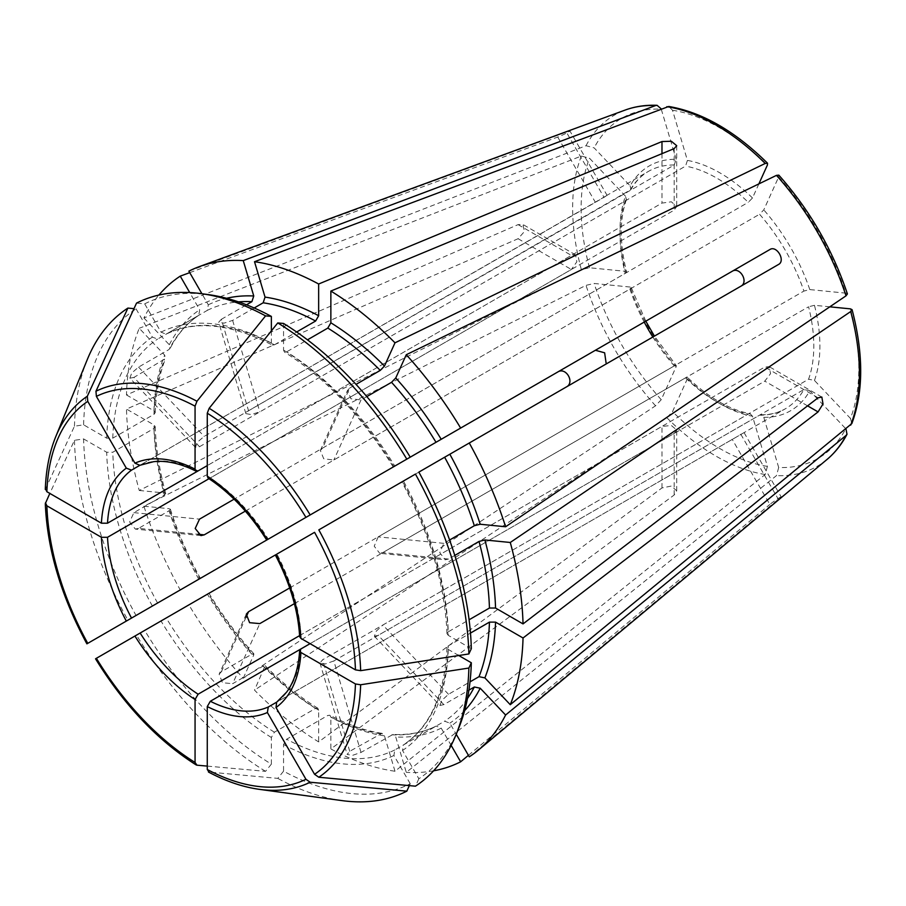 <?xml version="1.0" encoding="UTF-8"?>
<svg xmlns="http://www.w3.org/2000/svg" width="906" height="906" viewBox="0 0 906 906"><rect width="100%" height="100%" fill="white"/><g stroke="black" fill="none" stroke-linecap="round" stroke-linejoin="round"><path stroke-width="0.68" stroke-dasharray="4.53 3.4" d="M254.167 307.995L232.638 320.418L224.009 323.148L218.697 322.23L221.358 319.297L248.55 410.78L245.866 413.634L251.166 414.54L259.818 411.89L685.548 166.104L687.428 160.407L672.524 110.249L668.775 106.478M645.797 321.166L631.222 287.564L630.134 287.043A141.347 81.608 -120 0 0 676.148 366.737L661.244 399.693L655.559 405.797L243.25 678.243A280.532 161.959 60 0 1 188.878 604.902L275.333 554.982M630.134 287.043L594.143 283.476L586.012 285.345L143.918 506.194A280.532 161.959 60 0 0 180.249 589.953L557.711 372.026M299.592 635.627L661.98 426.398L671.369 425.514L676.714 430.033L674.189 433.453L300.826 649.002M752.501 416.216L750.066 413.702C729.579 409.829 708.73 397.734 687.495 377.428L687.428 378.651A141.347 81.608 -120 0 0 752.501 416.216L767.405 466.375L765.196 474.495L394.993 771.244A280.532 161.959 60 0 1 330.86 748.945L674.189 494.982L676.714 490.825L671.357 486.058L661.98 487.938L318.652 741.901A280.532 161.959 60 0 1 254.518 690.145L265.118 665.683L263.159 666.08L232.638 683.702L259.818 623.611M243.25 678.243L253.759 654.993L253.85 653.792L251.879 654.177L221.358 671.788L219.127 674.211L222.434 682.705L232.638 683.702M458.651 728.322A274.314 158.38 60 0 1 418.855 778.741L402.536 750.474L403.43 744.97L444.631 721.187L449.84 723.158L456.239 734.245M374.371 636.227L439.954 705.457L443.827 704.619L468.934 690.112M439.954 705.457L441.811 700.406L448.493 694.29L470.021 681.856M458.753 655.514L448.244 649.443L446.986 647.631L448.244 645.921L470.474 633.079M289.694 587.949L674.268 365.922L676.238 365.548L654.426 336.115M676.148 366.737L676.238 365.548M276.013 554.585L314.575 532.332M318.821 529.874L740.78 286.262M418.855 472.117L415.435 474.098M471.324 648.673L448.244 635.344A241.687 139.535 60 0 0 402.536 481.539L403.43 481.029A237.372 137.044 60 0 1 448.244 631.822L469.093 619.783M300.917 648.956A137.032 79.116 -120 0 1 276.908 702.014L742.693 433.408L276.772 702.093M469.274 756.816L781.176 496.896L744.03 432.536M446.986 647.631C444.835 694.2 430.271 726.68 403.272 745.06L403.43 744.97A237.372 137.044 60 0 0 448.244 645.921M418.855 778.741L415.435 786.182M207.27 766.102L265.56 771.334L271.358 764.132A274.314 158.38 60 0 1 144.688 630.417L188.878 604.902M251.879 654.177A237.372 137.044 60 0 1 207.417 594.2L208.312 593.679A241.687 139.535 60 0 0 253.759 654.993M144.688 630.417L96.387 658.3M454.789 555.435L448.493 559.07L445.333 559.795L439.761 552.705L443.827 543.351L449.614 540.01M443.827 543.351L378.198 536.85L803.916 291.064A137.032 79.116 -120 0 0 759.556 214.235L763.781 209.886L778.684 176.93L778.82 175.141M778.684 176.93A196.353 113.363 60 0 1 845.774 293.148L809.794 289.58L803.916 291.064M845.774 293.148L847.404 293.929M199.513 446.715L625.231 200.928L626.42 199.547L625.457 196.183A141.347 81.608 -120 0 0 625.457 271.324L589.478 267.757L581.346 269.614L139.241 490.474A280.532 161.959 60 0 1 126.489 409.059L518.096 238.72L524.404 231.54L522.955 224.507L518.096 224.62L126.489 394.959A280.532 161.959 60 0 1 139.241 328.278L164.632 355.073L165.56 358.516L133.884 377.44L199.513 446.715L195.47 447.371L197.281 442.264L204.19 436.386L630.916 189.592C635.491 181.54 641.312 175.47 648.402 171.404A137.032 79.116 -120 0 0 629.908 190.6M208.097 478.108L210.317 477.938L674.189 210.124L676.714 206.489L671.369 201.811L661.98 203.08L207.27 465.605L571.38 255.39L575.604 254.903L576.85 261.789L571.38 269.478L209.003 478.708M126.489 394.959L153.975 410.826L155.232 412.638L153.975 414.359L112.774 438.142L106.67 438.142L83.59 424.812L74.451 426.228L45.3 489.455M448.493 694.29L382.864 625.015L808.582 379.218A137.032 79.116 -120 0 0 808.582 306.783L382.864 552.569L379.716 553.294L445.333 559.806M850.451 308.867A196.353 113.363 60 0 1 850.451 418.425L814.46 380.441L808.582 379.218M850.451 418.425L851.844 423.555M188.878 271.154L566.341 132.072L604.019 197.338L607.088 195.356L140.011 465.231M198.108 470.894A137.032 79.116 -120 0 0 140.147 465.152L604.019 197.338M271.358 330.916L271.358 343.057L272.287 345.05C230.883 323.635 195.481 320.011 166.058 334.189L161.008 332.128L144.688 303.85L136.534 303.102M272.287 345.05L274.405 344.824A237.372 137.044 60 0 0 166.217 334.099L207.417 310.316L208.312 304.812L201.913 293.737M394.993 771.244L384.472 735.853L381.97 733.339L349.739 751.301L347.134 754.415L352.445 755.378L361.018 752.422L393.011 734.426C409.059 735.174 423.442 732.388 436.16 726.08L441.211 728.141L451.154 745.378M361.018 752.422L333.838 660.95L759.556 415.163A137.032 79.116 -120 0 0 785.423 408.742A137.032 79.116 -120 0 0 803.916 389.546L378.198 635.332L374.382 636.227L376.239 631.188L382.864 625.015M763.781 417.338A141.347 81.608 -120 0 0 809.794 390.769L845.774 428.753A196.353 113.363 60 0 1 778.684 467.496L763.781 417.338L760.927 414.789L759.556 415.163M778.684 467.496L776.476 475.616L406.273 772.365L395.752 736.974L393.011 734.426M299.66 636.692L300.917 634.857L764.777 367.043L769.194 366.681L770.576 373.646L764.777 381.143L310.067 643.668M448.244 635.344L446.986 633.622L448.244 631.822M271.358 764.132L271.358 737.473L274.405 732.195L315.605 708.401L317.802 708.209L318.652 710.168L318.652 741.901M74.451 440.316A279.037 161.109 60 0 0 127.893 620.168L136.047 615.468A274.314 158.38 60 0 1 83.59 438.912L74.451 440.316L49.83 493.419M127.893 620.168L87.757 643.351M136.047 615.468L199.671 578.73A241.687 139.535 60 0 1 169.309 508.708L170.385 509.24L169.071 510.758L138.561 528.368L197.904 534.246M83.59 438.912L106.67 452.23L112.774 452.23L153.975 428.447L155.232 426.647L153.975 424.925L126.489 409.059M200.962 535.593L135.345 529.104L129.637 521.981L133.884 512.649L164.405 495.038A237.372 137.044 60 0 1 153.975 428.447M135.345 529.093L138.561 528.368M83.59 424.812A274.314 158.38 60 0 1 136.047 308.844L133.975 308.652M74.451 426.228A279.037 161.109 60 0 1 87.35 359.422M265.56 771.334A279.037 161.109 60 0 1 136.534 635.129M625.457 196.183L589.478 158.199L581.346 156.047L139.241 328.278M248.55 410.78L674.268 164.994L676.148 159.286A141.347 81.608 -120 0 0 630.134 185.855L594.143 147.871L586.012 145.719L143.918 317.949A280.532 161.959 60 0 1 158.912 295.062M189.739 272.649L557.711 137.055C565.967 133.873 575.174 128.561 566.341 132.072L569.931 131.008L607.088 195.356M740.78 434.212L778.458 499.466C785.91 493.589 776.725 498.889 769.828 504.461L732.139 439.195M468.413 755.332L769.828 504.461M433.589 770.813A280.532 161.959 60 0 1 406.273 772.365M687.428 378.651L672.524 411.596L666.839 417.711L254.518 690.145M409.353 785.615L410.225 783.724A274.314 158.38 60 0 1 283.555 771.176L283.555 744.528L286.613 739.239L327.813 715.457L329.931 715.219L330.86 717.212L330.86 748.945M366.817 396.59L361.018 399.931L350.894 398.765L347.53 390.407L349.739 388.028L322.559 448.108L320.35 450.475L323.736 458.787L333.838 460.022L759.556 214.235M195.47 447.371L129.886 378.142L131.71 373.046L138.561 367.111L169.071 349.49A237.372 137.044 60 0 1 198.788 315.299L198.935 315.209C187.112 323.057 177.519 334.121 170.135 348.402L169.071 349.49M143.918 317.949L169.309 344.756L170.135 348.402M630.134 185.855L630.916 189.592M129.898 378.142L133.884 377.44M221.358 319.297L246.477 304.801M274.405 344.824L296.636 331.981M136.047 308.844L152.378 337.111L157.587 339.082L198.788 315.299L199.671 309.795L189.728 292.57M143.918 506.194L169.309 508.708M758.866 183.907L752.501 197.972L748.277 202.321A137.032 79.116 -120 0 0 710.802 174.892A137.032 79.116 -120 0 0 685.548 166.104M625.457 271.324L626.556 271.879L625.231 273.363L234.099 499.183M139.241 490.474L164.632 492.989L165.719 493.532L164.405 495.038M378.198 536.85L374.212 546.205L379.716 553.294M809.794 390.769L803.916 389.546M814.46 380.441A141.347 81.608 -120 0 0 814.46 305.299L829.828 306.828M814.46 305.299L808.582 306.783M349.739 388.028L356.035 384.393M322.559 448.108L748.277 202.321M283.555 771.176L277.768 778.379L208.437 772.014M676.148 159.286L661.244 109.128A196.353 113.363 60 0 0 594.143 147.871M410.225 783.724L393.906 755.457L394.801 749.953L436.001 726.17A237.372 137.044 60 0 1 391.539 734.8M333.838 660.95L325.288 663.985L319.965 662.999L322.559 659.828L748.277 414.042L750.066 413.702M283.555 323.453L283.555 350.101L284.416 352.06L286.613 351.868L307.462 339.829M294.405 603.645L685.548 377.825A137.032 79.116 -120 0 0 748.277 414.042M687.495 377.428L685.548 377.825M410.225 457.168L394.801 466.069A237.372 137.044 60 0 0 286.613 351.868M267.383 539.636L268.278 539.127A137.032 79.116 -120 0 0 210.317 477.938M245.333 511.12L629.908 289.082A137.032 79.116 -120 0 0 644.211 322.072M631.21 287.564L629.908 289.082M144.688 303.85A274.314 158.38 60 0 1 208.244 294.597M342.072 800.621A279.037 161.109 60 0 1 277.768 778.379M232.638 320.418L259.818 411.89M655.559 405.797A202.763 117.067 60 0 1 586.012 285.345M661.98 487.938L661.98 426.398M674.189 494.982L674.189 433.453M221.358 671.788L245.945 617.462M467.473 698.492A237.372 137.044 60 0 1 444.631 721.187M566.341 386.975L604.019 365.22M518.096 224.62L571.38 255.39M818.073 397.813L764.777 367.043M87.327 643.6A223.035 128.765 60 0 1 45.481 502.807M157.587 603.034A237.372 137.044 60 0 1 112.774 452.23M198.788 579.251A237.372 137.044 60 0 1 169.071 510.758M581.346 269.614A202.763 117.067 60 0 1 581.346 156.047M589.478 267.757A196.353 113.363 60 0 1 589.478 158.199M586.012 145.719A202.763 117.067 60 0 1 625.219 110.045M672.524 110.249A196.353 113.363 60 0 1 767.405 165.028M826.974 459.501A202.763 117.067 60 0 1 776.476 475.616M464.631 710.621A241.687 139.535 60 0 1 449.84 723.158M765.196 474.495A202.763 117.067 60 0 1 666.839 417.711M767.405 466.375A196.353 113.363 60 0 1 672.524 411.596M384.472 735.853A241.687 139.535 60 0 1 330.86 717.212M380.26 733.69A237.372 137.044 60 0 1 327.813 715.457M674.189 148.595L674.189 210.124M661.98 153.658L661.98 203.08M361.018 399.931L333.838 460.022M443.827 704.619L378.198 635.332M138.561 367.111L204.19 436.386M518.096 238.72L571.38 269.478M207.417 310.316A237.372 137.044 60 0 1 238.482 301.879M169.309 344.756A241.687 139.535 60 0 1 199.671 309.795M153.975 414.359A237.372 137.044 60 0 1 164.405 359.818M112.774 438.142A237.372 137.044 60 0 1 157.587 339.082M809.794 289.58A141.347 81.608 -120 0 0 763.781 209.886M752.501 197.972A141.347 81.608 -120 0 0 687.428 160.407M318.652 710.168A241.687 139.535 60 0 1 265.039 666.895M315.605 708.401A237.372 137.044 60 0 1 263.159 666.08M208.312 304.812A241.687 139.535 60 0 1 226.557 298.278M674.268 164.994A137.032 79.116 -120 0 0 648.402 171.404L605.672 196.07M441.211 728.141A241.687 139.535 60 0 1 395.752 736.974M153.975 410.826A241.687 139.535 60 0 1 164.632 355.073M625.231 200.928A137.032 79.116 -120 0 0 625.231 273.363M164.632 492.989A241.687 139.535 60 0 1 153.975 424.925M300.917 634.857A137.032 79.116 -120 0 0 276.908 554.076M448.493 559.07L382.864 552.569M807.586 405.854L764.777 381.143M557.711 137.055L595.389 202.321M349.739 751.301L322.559 659.828M133.884 512.649L199.513 519.149M652.841 337.032A137.032 79.116 -120 0 0 674.268 365.922M661.244 399.693A196.353 113.363 60 0 1 594.143 283.476M448.244 649.443A241.687 139.535 60 0 1 402.536 750.474M283.555 350.101A241.687 139.535 60 0 1 393.906 466.59M161.008 332.128A241.687 139.535 60 0 1 271.358 343.057M45.481 488.708A223.035 128.765 60 0 1 55.742 436.703M106.67 438.142A241.687 139.535 60 0 1 152.378 337.111M152.378 606.046A241.687 139.535 60 0 1 106.67 452.23M196.964 765.185A223.035 128.765 60 0 1 95.957 658.549M274.405 732.195A237.372 137.044 60 0 1 166.217 617.983M271.358 737.473A241.687 139.535 60 0 1 161.008 620.995M259.343 789.341A223.035 128.765 60 0 1 209.173 772.229M394.801 749.953A237.372 137.044 60 0 1 286.613 739.239M393.906 755.457A241.687 139.535 60 0 1 283.555 744.528M676.714 490.825L676.714 430.033M246.307 614.143L219.127 674.211M381.97 733.339C365.299 730.87 347.949 724.834 329.931 715.219M676.714 145.696L676.714 206.489M320.35 450.475L347.519 390.395M575.604 254.903L522.955 224.507M170.385 509.24C177.972 532.728 187.961 555.752 200.362 578.334M265.118 665.683C282.162 682.83 299.716 696.997 317.802 708.209M155.232 412.638C155.923 392.219 159.365 374.178 165.56 358.516M626.42 199.547C619.534 219.218 619.579 243.329 626.556 271.879M165.719 493.532C159.399 470.203 155.9 447.904 155.232 426.647M253.85 653.792C237.304 635.48 222.355 615.31 208.992 593.283M821.844 397.066L769.194 366.681M245.866 413.634L218.697 322.23M319.965 662.999L347.134 754.415M760.927 414.778C770.191 414.857 778.356 412.842 785.423 408.742L742.693 433.408M446.986 633.622C445.027 584.506 429.988 533.94 401.856 481.935M393.215 466.986C362.253 416.613 325.979 378.312 284.416 352.06"/><path stroke-width="1.36" d="M254.167 307.995L263.159 302.797A237.372 137.044 60 0 1 315.605 321.03L318.652 315.741L318.652 284.008A280.532 161.959 60 0 0 254.518 261.721L265.039 297.1L263.159 302.797M758.866 183.907L767.405 165.028L767.518 163.205C734.993 131.087 702.082 112.174 668.775 106.466L254.518 261.721M566.341 386.975C575.163 382.536 565.978 366.602 557.711 372.026L595.389 350.271L604.63 352.796L606.114 363.113M180.249 589.953L198.788 579.251M294.405 603.645L259.818 623.611L249.592 622.682L246.307 614.143L248.55 611.709L289.694 587.949M468.934 690.112L474.336 686.997A237.372 137.044 60 0 1 467.473 698.492M470.021 681.856L479.014 676.669L484.88 677.892L510.271 704.687L851.844 423.555C863.554 391.868 863.633 353.906 852.082 309.682L850.7 311.551L510.271 542.479A280.532 161.959 60 0 1 523.034 623.906L818.073 397.813L821.844 397.066L823.01 403.94L818.073 411.913L523.034 637.994A280.532 161.959 60 0 1 510.271 704.687M470.474 633.079L489.444 622.128L495.548 622.128L523.034 637.994M468.878 653.951L360.656 670.667A223.035 128.765 60 0 0 318.821 529.874L415.435 474.098A279.037 161.109 60 0 1 468.878 653.951L471.324 648.673A274.314 158.38 60 0 0 418.855 472.117L778.458 264.507C785.921 260.849 776.714 244.926 769.828 249.558L732.139 271.313C739.908 266.228 749.058 282.094 740.78 286.262M360.656 670.667L355.446 669.862A218.357 126.07 60 0 0 314.575 532.332L276.908 554.076M458.753 655.514L471.324 662.773L468.878 668.039A279.037 161.109 60 0 1 455.99 734.845A279.037 161.109 60 0 1 415.435 786.182L318.821 777.246L314.575 774.302L276.013 707.529L276.647 702.195L286.636 692.116C294.224 681.788 298.561 667.96 299.66 650.633L300.917 648.956L310.067 643.668M468.878 668.039L360.656 684.766L355.446 683.962L300.917 652.479L299.66 650.633M456.239 734.245L469.274 756.816A280.532 161.959 60 0 0 478.266 750.179A280.532 161.959 60 0 0 505.605 715.015L480.214 688.209L474.336 686.997M95.957 658.549L275.333 554.982C289.977 583.011 298.085 610.248 299.66 636.692L300.917 638.39A141.347 81.608 -120 0 0 276.013 554.585M449.614 540.01L474.336 525.729L480.214 524.246L505.605 526.76L846.023 295.832L847.404 293.929C832.603 249.671 809.749 210.079 778.82 175.141L776.476 175.368L406.273 354.722A280.532 161.959 60 0 1 460.644 428.062L769.828 249.558M45.481 488.708L46.886 491.72L101.404 523.192L107.508 523.204L207.27 465.605L198.108 470.894L196.024 471.143L195.062 469.127A141.347 81.608 -120 0 0 134.937 463.17L139.875 465.288L153.59 461.686C166.33 460.271 180.475 463.43 196.024 471.143M271.358 330.916L271.358 316.398A274.314 158.38 60 0 0 208.244 294.597L201.268 293.646A279.037 161.109 60 0 0 136.534 303.102L95.957 391.245L96.387 396.386L134.937 463.17M201.913 293.737L188.878 271.154A280.532 161.959 60 0 1 199.127 266.692A280.532 161.959 60 0 1 243.25 260.6L253.759 295.99L251.879 301.687L246.477 304.801M469.093 619.783L489.444 608.039L495.548 608.039L523.034 623.906M355.446 669.862L300.917 638.39M207.27 766.102L196.964 765.185L195.062 762.467L195.062 699.511L198.108 694.211L299.592 635.627M196.964 765.185L196.126 764.902M49.83 493.419L45.3 503.668C47.237 549.342 61.098 596.069 86.885 643.838M87.327 396.228A223.035 128.765 60 0 0 55.742 436.703L87.35 359.422A279.037 161.109 60 0 1 127.893 308.085L87.327 396.228L87.757 401.369L126.308 468.153L131.517 470.135L140.011 465.231M133.975 308.652L127.893 308.085M158.912 295.062A280.532 161.959 60 0 1 180.249 276.137L189.739 272.649M661.142 108.822L657.088 105.311L655.559 105.56L243.25 260.6M409.353 785.615L406.805 791.165L310.18 782.229L305.945 779.285L267.383 712.512L268.278 706.997L276.772 702.093M209.173 772.229L207.27 769.511L207.27 706.555L210.317 701.267L300.826 649.002M307.462 339.829L327.813 328.085L330.86 322.796L330.86 291.064L674.189 148.595L676.714 145.696L671.357 141.257L661.98 141.551L318.652 284.008M330.86 291.064A280.532 161.959 60 0 1 394.993 342.819L384.472 366.058L380.26 370.407L356.035 384.393M767.518 163.205L765.196 163.465L394.993 342.819M469.274 443.011A280.532 161.959 60 0 1 505.605 526.76M87.327 643.6L557.711 372.026M45.481 502.807L46.886 505.808L101.404 537.292L107.508 537.292L209.003 478.708M829.828 306.828L850.451 308.867L852.082 309.682M451.154 745.378L460.644 761.799L468.413 755.332M460.644 761.799A280.532 161.959 60 0 1 433.589 770.813M845.989 428.991L846.997 434.268L846.023 435.458L505.605 715.015M510.271 542.479L484.88 539.965L479.014 541.448A237.372 137.044 60 0 1 489.444 608.039M406.273 354.722L395.752 377.972L391.539 382.309A237.372 137.044 60 0 1 436.001 442.287L460.644 428.062M406.805 459.138A279.037 161.109 60 0 0 277.768 322.932L283.555 323.453A274.314 158.38 60 0 1 410.225 457.168L732.139 271.313M296.636 331.981L315.605 321.03M189.728 292.57L180.249 276.137M454.789 555.435L479.014 541.448M366.817 396.59L391.539 382.309M197.904 534.246L204.19 534.868L200.962 535.593L195.198 528.481L199.513 519.149L234.099 499.183M277.768 322.932L209.173 408.289L207.27 413.215L207.27 476.171L208.097 478.108C230.226 492.694 249.762 513.34 266.704 540.033M271.358 316.398L265.56 315.888L196.964 401.245L195.062 406.16L195.062 469.127M393.906 466.59L436.001 442.287M204.19 534.868L245.333 511.12M471.324 662.773A274.314 158.38 60 0 1 458.651 728.322L455.99 734.845M201.268 293.646A279.037 161.109 60 0 1 265.56 315.888M406.805 791.165A279.037 161.109 60 0 1 342.072 800.621L259.343 789.341C242.831 787.054 225.866 781.289 208.448 772.014M245.945 617.462L248.55 611.709M489.444 622.128A237.372 137.044 60 0 1 479.014 676.669M360.656 684.766A223.035 128.765 60 0 1 318.821 777.246M276.013 707.529A141.347 81.608 -120 0 0 300.917 652.479M199.127 266.692L625.219 110.045A202.763 117.067 60 0 1 655.559 105.56M207.27 706.555A141.347 81.608 -120 0 0 267.383 712.512M210.317 701.267A137.032 79.116 -120 0 0 268.278 706.997M666.839 106.682A202.763 117.067 60 0 1 765.196 163.465M134.937 636.046A141.347 81.608 -120 0 0 195.062 699.511M140.147 633.034A137.032 79.116 -120 0 0 198.108 694.211M776.476 175.368A202.763 117.067 60 0 1 846.023 295.832M101.404 537.292A141.347 81.608 -120 0 0 126.308 621.086M107.508 537.292A137.032 79.116 -120 0 0 131.517 618.085M850.7 311.551A202.763 117.067 60 0 1 850.7 425.129M495.548 622.128A241.687 139.535 60 0 1 484.88 677.892M846.023 435.458A202.763 117.067 60 0 1 826.974 459.501L478.266 750.179M480.214 688.209A241.687 139.535 60 0 1 464.631 710.621M484.88 539.965A241.687 139.535 60 0 1 495.548 608.039M395.752 377.972A241.687 139.535 60 0 1 441.211 439.285M661.98 141.551L661.98 153.658M265.039 297.1A241.687 139.535 60 0 1 318.652 315.741M238.482 301.879A237.372 137.044 60 0 1 251.879 301.687M126.308 468.153A141.347 81.608 -120 0 0 101.404 523.192M131.517 470.135A137.032 79.116 -120 0 0 107.508 523.204M444.631 457.236A237.372 137.044 60 0 1 474.336 525.729M449.84 454.234A241.687 139.535 60 0 1 480.214 524.246M330.86 322.796A241.687 139.535 60 0 1 384.472 366.058M327.813 328.085A237.372 137.044 60 0 1 380.26 370.407M226.557 298.278A241.687 139.535 60 0 1 253.759 295.99M818.073 411.913L807.586 405.854M644.211 322.072A137.032 79.116 -120 0 0 652.841 337.032M355.446 683.962A218.357 126.07 60 0 1 314.575 774.302M267.383 539.636A141.347 81.608 -120 0 0 207.27 476.171M207.27 413.215A218.357 126.07 60 0 1 305.945 517.371M209.173 408.289A223.035 128.765 60 0 1 310.18 514.925M96.387 396.386A218.357 126.07 60 0 1 195.062 406.16M95.957 391.245A223.035 128.765 60 0 1 196.964 401.245M46.886 491.72A218.357 126.07 60 0 1 87.757 401.369M87.757 643.351A218.357 126.07 60 0 1 46.886 505.808M195.062 762.467A218.357 126.07 60 0 1 96.387 658.3M305.945 779.285A218.357 126.07 60 0 1 207.27 769.511M310.18 782.229A223.035 128.765 60 0 1 259.343 789.341M625.219 110.045C635.083 106.432 645.706 104.858 657.088 105.311M847.008 434.268C841.708 444.348 835.038 452.762 826.974 459.501M654.426 336.115L645.797 321.166M55.742 436.703C49.468 452.139 45.991 469.716 45.3 489.444M196.115 764.902C157.531 740.395 124.009 705.027 95.538 658.809"/></g></svg>
